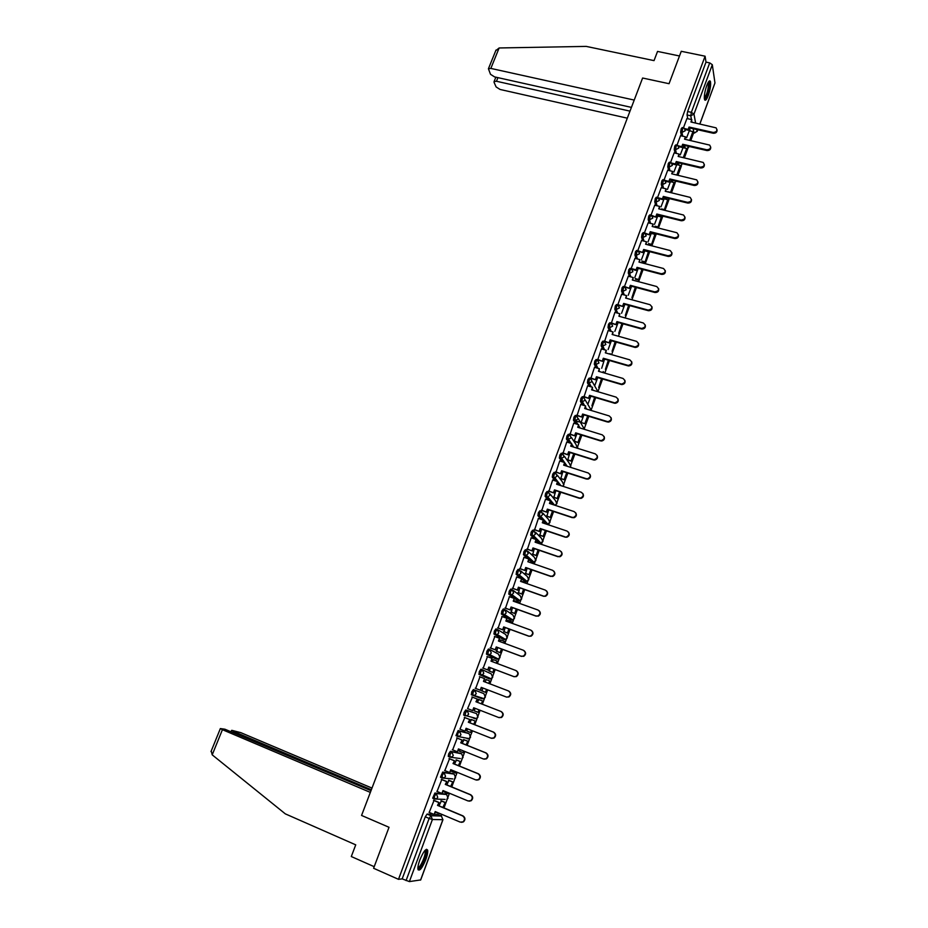 <?xml version="1.0" encoding="UTF-8"?>
<svg xmlns="http://www.w3.org/2000/svg" width="928" height="928" viewBox="0 0 928 928"><rect width="100%" height="100%" fill="white"/><g stroke="black" fill="none" stroke-linecap="round" stroke-linejoin="round"><path stroke-width="1.39" d="M445.336 793.962L434.896 793.034L432.668 798.161L434.142 798.95M452.876 773.558L442.679 772.084L440.475 777.188L441.972 777.966M460.358 753.281L450.428 751.262L448.711 753.791L448.247 756.343L449.744 757.12M467.805 733.12L458.119 730.568L455.961 735.614L457.469 736.391M465.775 710.001L464.104 712.414L463.629 715.024L465.148 715.79L465.473 712.948L467.132 710.535L476.516 713.586L465.775 710.001L467.132 710.535L468.64 714.142L467.271 715.685L465.172 715.801M482.722 698.192L482.003 698.761L472.793 695.304L474.823 695.223L476.238 693.645L474.742 690.072L473.373 689.55L471.737 691.905L471.424 694.782L472.793 695.304L473.094 692.439L474.742 690.072L483.894 693.657L485.367 697.137L483.987 698.668L485.53 695.849M482.293 669.738L480.936 669.216L479.312 671.524L478.999 674.424L480.356 674.934L480.681 672.046L482.293 669.738L483.801 673.276L482.34 674.876L480.356 674.934L489.346 678.913L491.272 678.844L492.71 677.289L491.225 673.844L482.606 669.877M489.764 649.496L488.453 649.008L486.852 651.259L486.527 654.182L487.884 654.692L488.209 651.769L489.81 649.519L491.318 653.034L489.798 654.646L487.884 654.692L496.654 659.182L498.522 659.135L500.006 657.558L498.522 654.136L490.39 649.82M497.211 629.393L495.923 628.917L494.346 631.121L494.009 634.056L495.366 634.555L495.703 631.62L497.28 629.416L498.8 632.896L497.211 634.532L495.366 634.555L503.916 639.554L505.714 639.531L507.256 637.942L505.772 634.543L498.104 629.915M504.623 609.406L503.347 608.942L501.793 611.088L501.445 614.058L502.802 614.545L503.15 611.587L504.704 609.429L506.224 612.886L504.577 614.533L502.802 614.545L511.131 620.055L512.859 620.043L514.472 618.431L512.975 615.067L505.748 610.137M511.978 589.535L510.736 589.083L509.194 591.182L508.846 594.164L510.203 594.651L510.562 591.67L512.094 589.57L513.613 592.992L511.896 594.662L510.203 594.651L518.311 600.66L519.97 600.671L521.64 599.036L520.144 595.695L513.312 590.498M519.297 569.769L518.079 569.34L516.56 571.393L516.2 574.397L517.546 574.873L517.917 571.868L519.425 569.815L520.956 573.202L519.17 574.896L517.546 574.873L525.457 581.369L527.034 581.404L528.774 579.745L527.278 576.439L520.805 570.975M526.582 550.13L525.376 549.712L523.879 551.719L523.508 554.735L524.854 555.211L525.236 552.183L526.721 550.188L528.252 553.54L526.396 555.257L524.854 555.211L532.556 562.194L534.052 562.24L535.862 560.57L534.366 557.287L528.218 551.568M533.809 530.607L532.626 530.201L531.164 532.15L530.677 535.015L532.127 535.653L532.51 532.614L533.983 530.665L535.514 533.994L533.577 535.711L532.127 535.653L535.932 539.446M541.001 511.189L539.841 510.806L538.391 512.697L537.915 515.597L539.354 516.212L539.748 513.149L541.198 511.247L542.729 514.553L540.711 516.293L539.354 516.212L542.729 519.9M548.158 491.886L547.021 491.515L545.583 493.36L545.107 496.283L546.534 496.886L546.94 493.8L548.367 491.956L549.91 495.227L547.798 496.979L546.534 496.886L549.573 500.505M555.269 472.688L554.155 472.329L552.74 474.138L552.253 477.085L553.68 477.676L554.086 474.568L555.501 472.77L557.044 476.006L554.84 477.769L553.68 477.676L556.429 481.238M562.345 453.606L561.243 453.258L559.851 455.022L559.364 458.003L560.779 458.571L561.196 455.439L562.588 453.688L564.131 456.901L560.779 458.571L563.296 462.098M569.374 434.629L568.296 434.304L566.927 436.009L566.428 439.025L567.832 439.57L568.272 436.427L569.641 434.722L571.184 437.9L567.832 439.57L570.152 443.074M576.358 415.767L575.302 415.442L573.956 417.113L573.458 420.164L574.85 420.686L575.302 417.519L576.648 415.86L578.19 419.015L574.85 420.686L576.996 424.177M583.318 397.01L582.274 396.697L580.94 398.321L580.452 401.395L581.833 401.905L582.285 398.715L583.619 397.103L585.174 400.235L581.833 401.905L583.816 405.385M590.231 378.357L589.21 378.056L587.9 379.633L587.401 382.742L588.77 383.229L589.234 380.028L590.544 378.45L592.099 381.559L588.77 383.229L590.626 386.709M597.098 359.809L596.101 359.519L594.802 361.05L594.314 364.194L595.672 364.658L596.147 361.433L597.435 359.913L598.989 362.987L595.672 364.658L597.4 368.138M603.942 341.365L602.956 341.086L601.68 342.571L601.182 345.75L602.539 346.19L603.014 342.954L604.29 341.469L605.845 344.52L602.539 346.19L604.151 349.682M610.74 323.037L609.777 322.758L608.513 324.197L608.014 327.41L609.36 327.828L609.847 324.568L611.111 323.13L612.666 326.157L609.36 327.828L610.868 331.331M617.503 304.79L616.552 304.535L615.31 305.927L614.812 309.198L616.146 309.569L616.644 306.298L617.886 304.906L619.44 307.899L616.146 309.569L617.746 313.142M624.219 286.659L623.291 286.416L622.062 287.761L621.563 291.044L622.897 291.404L623.407 288.121L624.625 286.764L626.191 289.745L622.897 291.404L624.289 294.965M630.924 268.621L629.984 268.378L628.79 269.7L628.279 272.994L629.613 273.354L630.124 270.048L631.4 268.76L632.884 271.684L629.613 273.354L630.854 276.915M637.582 250.676L636.643 250.432L635.471 251.732L634.949 255.049L636.283 255.397L636.805 252.08L638.174 250.862L639.554 253.727L636.283 255.397L637.455 258.982M644.206 232.835L643.266 232.592L642.118 233.868L641.584 237.197L642.918 237.533L643.452 234.204L644.902 233.067L646.19 235.874L642.918 237.533L644.02 241.141M650.795 215.087L649.855 214.844L648.73 216.096L648.196 219.449L649.519 219.774L650.052 216.421L651.595 215.377L652.778 218.115L649.519 219.774L650.563 223.404M657.36 197.432L656.409 197.2L655.296 198.43L654.762 201.794L656.084 202.118L656.63 198.754L658.254 197.78L659.332 200.448L656.084 202.118L657.059 205.772M663.88 179.881L662.928 179.649L661.838 180.856L661.281 184.231L662.615 184.556L663.16 181.169L664.866 180.287L665.852 182.886L662.615 184.556L663.532 188.233M670.364 162.423L669.401 162.191L668.334 163.374L667.777 166.773L669.1 167.086L669.656 163.688L670.724 162.504L671.431 162.887L672.336 165.416L669.1 167.086L669.97 170.787M676.814 145.058L675.851 144.838L674.807 145.998L674.238 149.408L675.561 149.71L676.129 146.299L677.173 145.139L677.962 145.58L678.786 148.051L675.561 149.71L676.373 153.433M683.217 127.786L682.254 127.565L681.233 128.702L680.665 132.136L681.976 132.437L682.556 129.004L683.576 127.867L684.458 128.377L685.2 130.767L681.976 132.437L682.741 136.184M708.273 95.468C710.349 89.216 711.057 84.518 710.396 81.386C709.595 80.017 708.366 81.432 706.718 85.608C704.63 91.907 703.911 96.605 704.572 99.714C705.384 101.082 706.614 99.679 708.273 95.468M425.836 859.525C427.379 855.222 427.982 852.09 427.657 850.141C426.103 848.018 423.493 851.301 419.816 860.024C418.261 864.339 417.658 867.471 417.983 869.408C419.572 871.52 422.182 868.225 425.836 859.525M441.067 815.874L441.658 814.285M444.013 807.905L447.168 799.368M448.201 796.584L449.442 793.231M451.774 786.921L454.732 778.94M455.752 776.179L457.179 772.305M459.488 766.064L462.237 758.628M463.246 755.891L464.87 751.506M467.155 745.335L469.707 738.433M467.828 738.305L467.19 738.792L469.29 738.665L472.514 730.823M474.776 724.722L477.131 718.365M478.129 715.639L480.112 710.28M482.351 704.224L484.509 698.401M485.506 695.687L487.664 689.852M489.891 683.843L491.84 678.554M492.849 675.851L495.169 669.564M497.385 663.566L499.136 658.822M500.134 656.131L502.628 649.403M504.844 643.406L506.398 639.206M507.384 636.527L510.04 629.346M512.256 623.361L513.602 619.707M514.599 617.027L517.406 609.418M519.622 603.444L520.782 600.312M521.768 597.632L524.738 589.605M526.942 583.631L527.904 581.032M528.89 578.364L532.022 569.896M534.226 563.946L535.004 561.858M535.978 559.19L539.261 550.316M541.465 544.365L542.045 542.787M543.031 540.131L546.464 530.839M548.668 524.9L549.063 523.833M550.037 521.176L553.622 511.479M557.009 502.326L560.744 492.234M563.934 483.592L567.82 473.094M570.836 464.951L574.861 454.059M577.68 446.414L581.856 435.139M584.501 427.994L588.816 416.324M591.275 409.666L595.73 397.613M598.015 391.43L602.608 379.007M604.789 373.126L609.452 360.505M611.622 354.635L616.262 342.107M618.419 336.249L623.024 323.814M625.182 317.956L629.752 305.625M631.91 299.779L636.434 287.541M638.592 281.694L643.092 269.549M645.25 263.714L649.658 251.778M651.862 245.839L656.073 234.424M658.428 228.056L662.464 217.164M664.97 210.366L668.81 199.996M671.478 192.78L675.12 182.92M677.939 175.288L681.407 165.926M684.377 157.888L687.648 149.037M688.622 146.404L688.553 147.598L686.79 149.164M690.78 140.592L693.587 132.982M420.628 879.93L409.387 881.6L402.184 878.874L425.279 816.791L427.054 814.1L433.747 814.308M434.675 814.343L437.645 814.436L441.542 816.083M373.601 868.272L398.495 879.326L705.094 56.202L681.256 51.295L669.053 83.706L642.617 78.022L361.56 815.445L389.029 827.289L373.601 868.272M402.184 878.874L398.495 879.326M690.119 130.964L689.539 127.913M687.776 118.738L687.045 114.956L690.768 115.78L691.348 112.334L709.711 62.884L712.31 64.705L714.966 82.952L699.886 123.992M709.711 62.884L705.999 62.118L705.094 56.202M683.043 147.656L680.247 154.906M680.56 135.685L677.069 145M676.756 164.627L673.867 172.121M671.721 163.084L675.375 163.943L675.538 164.697L676.257 161.553L700.42 167.202C704.132 166.773 705.06 165.184 703.192 162.423L678.159 156.438L679.041 154.06L674.146 152.865L670.619 162.354M670.434 181.691L667.452 189.428M665.109 180.438L668.914 181.354L669.1 182.085L669.807 178.942L694.005 184.718C697.786 184.243 698.68 182.619 696.684 179.858L671.721 173.803L672.603 171.413L667.708 170.195L664.135 179.812M664.077 198.836L661.003 206.84M661.246 187.676L657.604 197.362M657.697 216.073L654.518 224.332M654.739 205.192L651.05 215.006M651.27 233.415L647.999 241.93M648.196 222.813L644.45 232.754M644.809 250.838L641.445 259.62M637.942 250.699L642.953 252.602L643.649 249.481L667.951 255.745C672.058 255.072 672.8 253.344 670.19 250.548L645.598 244.226L646.514 241.779L641.584 240.456L637.826 250.595M634.996 258.332L631.156 268.54L636.109 269.828L637.026 267.357L661.351 273.76C665.538 273.018 666.234 271.254 663.462 268.482L638.986 262.079L639.891 259.608L639.392 262.183M624.474 286.497L629.66 288.446L630.356 285.337L654.727 291.868C658.973 291.056 659.634 289.269 656.699 286.52L632.328 280.024L633.244 277.553L628.314 276.173L624.463 286.578M621.644 294.257L617.804 304.767M614.916 312.365L611.32 323.327M608.153 330.577L604.546 341.574M601.356 348.882L597.725 359.925M604.58 359.101L601.704 368.265M594.512 367.302L590.869 378.38M587.633 385.828L583.967 396.94M580.708 404.446L577.03 415.605M573.759 423.18L570.059 434.374M566.764 442.018L563.041 453.247M569.954 452.516L567.716 460.01M559.723 460.961L555.988 472.236M562.913 471.517L560.802 478.662M552.659 480.02L548.9 491.33M555.837 490.634L553.842 497.42M545.548 499.183L541.766 510.528M548.715 509.855L546.859 516.293M538.391 518.45L534.586 529.842M541.546 529.18L539.829 535.259M531.199 537.846L527.371 549.26M534.342 548.622L532.753 554.341M523.984 557.345L520.109 568.794M527.092 568.18L525.642 573.539M516.722 576.961L512.813 588.445M519.808 587.853L518.497 592.83M515.26 600.961L514.68 601.669M509.426 596.692L505.458 608.211M512.465 607.643L511.305 612.236M508.092 620.461L507.314 621.563M502.106 616.552L498.081 628.094M505.099 627.537L504.078 631.759M500.934 640.088L499.89 641.573M494.798 636.55L490.645 648.08M497.675 647.558L496.793 651.398M492.432 661.699L493.209 659.622M487.467 656.653L483.175 668.195M490.216 667.696L489.485 671.141M486.33 679.632L484.938 681.941M479.973 676.814L475.658 688.425M482.711 687.95L482.119 691M478.952 699.561L477.386 702.299M472.41 697.16L467.573 708.644M474.208 710.871L475.148 708.342M471.528 719.583L469.812 722.761M464.835 717.553L459.94 729.176L465.044 731.125L466.088 728.283L491.04 738.166L493.603 737.98C495.865 735.834 495.749 733.862 493.278 732.064L468.338 722.228L469.835 719.525L464.336 717.367M467.55 728.863L466.749 730.997L470.612 732.447L471.378 730.382M464.07 739.732L462.179 743.34M457.202 738.085L452.667 749.87M459.894 749.499L459.708 751.32M456.564 759.986L454.511 764.034M449.535 758.721L444.86 770.576M452.203 770.275L452.075 771.632M449.013 780.367L446.786 784.868M441.809 779.497L437.053 791.422M444.454 791.166L444.431 792.083M441.415 800.864L439.025 805.817M434.049 800.388L429.212 812.394M490.088 678.322L489.346 678.913L478.999 674.424M495.366 658.694L486.527 654.182M502.651 639.09L494.009 634.056M509.89 619.602L501.445 614.058M517.082 600.219L508.846 594.164M524.25 580.94L521.907 579.072M521.281 578.562L516.2 574.397M531.361 561.776L529.064 559.77M527.87 558.691L523.508 554.735M538.437 542.729L536.175 540.572M534.586 538.994L530.77 535.201M545.478 523.775L543.251 521.49M541.395 519.46L537.996 515.771M551.708 504.182L550.292 502.512M548.239 500.064L545.188 496.445M558.157 484.752L557.287 483.627M555.095 480.808L552.322 477.236M564.688 465.473L564.247 464.87M561.962 461.668L559.433 458.142M568.818 442.656L566.486 439.153M575.662 423.76L573.516 420.268M582.482 404.979L580.499 401.499M589.292 386.315L587.436 382.823M596.066 367.755L594.338 364.263M602.817 349.311L601.205 345.808M609.545 330.96L608.026 327.456M616.238 312.724L614.812 309.198L616.146 309.546L617.561 313.096M622.897 294.594L621.563 291.044L622.897 291.404L624.231 294.953M629.532 276.567L628.279 272.994M636.132 258.634L634.949 255.049M642.698 240.804L641.584 237.197M652.303 233.67L652.048 232.789M649.24 223.08L648.196 219.449M658.683 216.328L658.346 215.064M655.748 205.448L654.762 201.794M665.028 199.068L664.622 197.432M662.209 187.908L661.281 184.231M671.35 181.9L670.874 179.904M668.647 170.474L667.777 166.773M677.637 164.836L677.115 162.47M675.062 153.132L674.238 149.408M683.89 147.854L683.333 145.139M681.43 135.882L680.665 132.136M689.295 130.778L686.592 137.785M686.94 118.552L683.484 127.728M473.292 718.191L473.906 717.75M480.681 698.239L481.388 697.694M488.198 678.403L488.812 677.742M495.587 658.636L496.178 657.929M502.93 638.986L503.498 638.232M510.203 619.44L510.771 618.651M517.441 600.01L517.986 599.198M524.633 580.696L525.167 579.861M531.767 561.486L532.301 560.64M538.866 542.393L539.377 541.534M545.931 523.392L546.418 522.545M552.937 504.519L553.413 503.684M705.999 62.118L687.625 111.511L687.045 114.956M638.244 268.273L634.856 277.402M631.585 286.23L628.221 295.29M624.892 304.303L621.563 313.281M618.152 322.468L614.858 331.366M611.39 340.727L608.118 349.543M597.736 377.568L594.651 385.886M590.846 396.152L587.888 404.156M583.921 414.828L581.079 422.518L584.849 423.667L587.702 415.976M576.961 433.62L574.223 440.997M717.042 129.758C717.228 132.147 715.975 133.307 713.296 133.249L713.168 132.46C716.729 132.101 717.704 130.57 716.103 127.855L690.931 121.997L691.812 119.631L691.348 122.09M684.771 128.644L688.182 129.41L688.332 130.21L689.052 127.043L713.168 132.46M688.182 129.41L689.052 127.043M686.906 118.54L691.812 119.631M690.072 140.43L692.903 131.602L689.678 140.337M689.202 130.767L692.903 131.602M689.214 127.844L713.296 133.249M688.332 130.21L684.655 129.375M634.218 100.073L490.842 68.417L488.418 68.765L490.518 74.321L494.566 76.896L631.423 107.393M495.749 50.715L499.136 47.966L586.229 46.4L654.031 60.622L657.534 51.423L679.493 55.982M497.93 77.65L496.468 81.258L494.079 81.583L494.079 82.36L496.109 86.942L500.076 89.459L627.316 118.181M496.468 81.258L629.996 111.14M371.014 790.656L224.901 729.211L220.354 728.573L222.418 729.686L212.21 754.847L211.248 750.972M212.21 754.847L285.325 813.868L355.737 844.851L351.294 856.532L374.193 866.682M371.989 788.081L240.804 732.644L231.954 730.359L233.647 731.484L233.311 732.343M371.351 789.763L233.647 731.484M370.353 792.396L222.418 729.686M708.447 81.966L709.236 83.114C710.059 87.255 706.011 100.178 704.352 98.716M704.294 97.997C706.892 94.737 708.284 89.912 708.447 83.532L708.076 82.569M704.665 99.899C707.832 95.503 709.491 89.552 709.63 82.047L709.305 81.003M425.186 850.21L425.523 850.245C428.318 850.918 421.486 868.596 418.47 868.492L417.878 868.225M417.913 867.541L418.099 867.541C420.454 867.68 426.126 854.537 425.105 851.359L424.734 850.709M418.122 869.826C421.161 869.455 427.878 853.609 426.636 849.781L426.451 849.271M710.697 147.03C710.906 149.443 709.653 150.614 706.95 150.556L706.811 149.791C710.442 149.396 711.405 147.83 709.676 145.093L684.562 139.177L685.444 136.799L684.968 139.27M678.275 145.824L681.79 146.636L681.952 147.401L682.672 144.258L706.811 149.791M681.79 146.636L682.672 144.258M680.526 135.685L685.444 136.799M683.669 157.725L686.662 148.492L683.275 157.632M682.95 147.633L686.662 148.492M682.834 145.035L706.95 150.556M681.952 147.401L678.171 146.531M704.317 164.395C704.549 166.831 703.296 168.026 700.57 167.956L700.42 167.202M675.375 163.943L676.257 161.553M677.243 175.114L680.375 165.474L676.837 175.021M676.663 164.604L680.375 165.474M676.431 162.307L700.57 167.956M675.538 164.697L671.64 163.78M678.565 156.542L679.041 154.06M697.902 181.853C698.158 184.324 696.905 185.519 694.156 185.461L694.005 184.718M668.914 181.354L669.807 178.942M670.77 192.606L674.053 182.549L670.492 192.537M668.021 191.748L670.434 192.34M670.341 181.656L674.053 182.549M669.981 179.684L694.156 185.461M669.1 182.085L665.063 181.122M672.127 173.907L672.603 171.413M691.453 199.404C691.72 201.91 690.478 203.116 687.694 203.046L687.544 202.327C691.406 201.805 692.265 200.158 690.119 197.374L665.237 191.272L666.13 188.86L665.654 191.365M658.428 197.884L662.43 198.859L662.615 199.578L663.323 196.434L687.544 202.327M662.43 198.859L663.323 196.434M661.212 187.665L666.13 188.86M664.262 210.192L667.708 199.717L664.228 210.18M661.56 208.939L664.065 209.554M663.984 198.812L667.708 199.717M663.508 197.154L687.694 203.046M662.615 199.578L658.451 198.557M684.968 217.059C685.258 219.588 684.017 220.806 681.21 220.736L681.048 220.04C684.992 219.472 685.815 217.79 683.518 215.006L658.729 208.823L659.634 206.399L659.147 208.928M651.63 215.389L656.096 217.152L656.804 214.02L681.048 220.04M655.899 216.456L656.804 214.02M654.692 205.192L659.634 206.399M657.848 227.546L661.316 216.978L657.848 227.546L655.238 226.884M655.052 226.212L657.662 226.873M657.592 216.05L661.316 216.978M657.001 214.728L681.21 220.736M656.096 217.152L651.792 216.085M678.449 234.796C678.762 237.359 677.521 238.6 674.691 238.531L674.517 237.846C678.542 237.22 679.331 235.515 676.872 232.731L652.187 226.478L653.092 224.042L652.593 226.583M644.705 232.974L649.542 234.83L650.25 231.698L674.517 237.846M649.345 234.146L650.25 231.698M648.15 222.801L653.092 224.042M651.421 244.934L654.901 234.332L651.421 244.934L648.695 244.238M648.498 243.577L651.224 244.273M651.166 233.392L654.901 234.332M650.447 232.383L674.691 238.531M649.542 234.83L645.099 233.705M671.884 252.636C672.232 255.235 670.99 256.488 668.137 256.418L667.951 255.745M642.744 251.94L643.649 249.481M644.948 262.415L648.44 251.778L644.948 262.415L642.106 261.673M641.898 261.035L644.751 261.777M644.705 250.815L648.44 251.778M643.858 250.154L668.137 256.418M642.953 252.602L638.348 251.418M646.016 244.331L646.514 241.779M665.283 270.57C665.666 273.203 664.425 274.479 661.536 274.398L661.351 273.76M636.109 269.828L637.026 267.357M634.949 258.32L639.891 259.608M638.452 280.001L641.956 269.317L638.452 280.001L635.471 279.2M635.262 278.586L638.232 279.374M638.22 268.343L641.956 269.317M637.234 268.006L661.536 274.398M636.318 270.477L631.562 269.224M658.636 288.596C659.077 291.264 657.836 292.564 654.924 292.494L630.576 285.963M629.439 287.819L630.356 285.337M635.32 287.239L631.91 297.668L635.552 287.297M629.66 288.446L624.66 287.112M632.745 280.14L633.244 277.553M651.966 306.727C652.454 309.349 651.27 310.671 648.394 310.718L648.185 310.103C652.361 309.175 652.964 307.365 650.006 304.686L625.634 298.074L626.562 295.58L626.052 298.19M617.758 304.558L622.955 306.518L623.651 303.421L648.034 310.068M622.723 305.915L623.651 303.421M621.598 294.234L626.562 295.58M628.639 305.324L625.333 315.439L629.033 305.428M623.883 304.024L648.243 310.671M622.955 306.518L617.955 305.15M645.238 324.951C645.807 327.538 644.658 328.895 641.828 329.034L641.619 328.442C645.691 327.398 646.248 325.577 643.301 322.967L618.906 316.228L619.834 313.722L619.324 316.344M611.007 322.724L616.227 324.696L616.911 321.598L641.318 328.384M615.983 324.104L616.911 321.598M614.87 312.353L619.834 313.722M621.911 323.512L618.721 333.303L622.305 323.617M617.155 322.19L641.538 328.964M616.227 324.696L611.204 323.304M638.487 343.279C639.102 345.819 638.023 347.211 635.228 347.455L635.007 346.886C638.974 345.738 639.496 343.894 636.562 341.353L612.132 334.474L613.072 331.957L612.55 334.59M604.221 340.994L609.441 342.966L610.137 339.88L634.566 346.794M609.197 342.409L610.137 339.88M608.095 330.554L613.072 331.957M615.136 341.794L612.086 351.271L615.542 341.91M610.38 340.448L634.787 347.362M609.441 342.966L604.418 341.55M631.678 361.7C632.374 364.205 631.342 365.62 628.592 365.968L628.36 365.423C632.223 364.182 632.699 362.326 629.776 359.844L605.323 352.826L606.274 350.297L605.74 352.953M597.388 359.368L602.632 361.352L603.316 358.254L627.78 365.307M602.376 360.806L603.316 358.254M601.298 348.87L606.274 350.297M608.339 360.18L605.404 369.344L608.745 360.296M603.571 358.811L628.001 365.852M602.632 361.352L597.597 359.89M624.834 380.225C625.6 382.684 624.625 384.146 621.911 384.575L621.18 384.459L621.667 384.053C625.426 382.73 625.855 380.851 622.966 378.427L598.479 371.281L599.43 368.729L598.896 371.409M590.533 377.835L595.776 379.83L596.46 376.745L620.948 383.937M595.509 379.308L596.46 376.745M594.454 367.279L599.43 368.729M601.495 378.682L598.676 387.51L601.901 378.798M596.727 377.278L621.18 384.459M595.776 379.83L590.742 378.346M617.944 398.843C618.779 401.279 617.862 402.764 615.194 403.297L614.324 403.17L614.939 402.787C618.593 401.372 618.976 399.492 616.111 397.126L591.6 389.841L592.551 387.278L592.018 389.969M583.619 396.418L588.886 398.414L589.558 395.34L614.081 402.659M588.607 397.915L589.558 395.34M587.563 385.804L592.551 387.278M594.616 397.277L591.925 405.768L595.022 397.393M589.837 395.85L614.324 403.17M588.886 398.414L583.84 396.906M611.018 417.565C611.923 419.966 611.065 421.474 608.432 422.112L607.167 421.498L608.176 421.625C611.714 420.14 612.062 418.238 609.209 415.93L584.675 408.506L585.638 405.93L585.092 408.633M576.682 415.094L581.96 417.101L582.633 414.039L607.167 421.498M581.67 416.626L582.633 414.039M580.65 404.422L585.638 405.93M584.849 423.667L588.097 416.104M575.441 420.79L579.234 421.95M582.912 414.526L607.434 421.985M581.96 417.101L576.903 415.558M604.035 436.392C605.021 438.758 604.221 440.301 601.622 441.032L600.219 440.44L601.356 440.568C604.801 439.002 605.102 437.1 602.272 434.849L577.715 427.286L578.678 424.688L578.132 427.414M569.699 433.886L574.989 435.905L575.662 432.842L600.219 440.44M574.687 435.441L575.662 432.842M573.678 423.156L578.678 424.688M574.235 440.986L578.295 442.61L581.148 434.919M578.295 442.61L574.513 441.426M578.005 442.157L580.742 434.791M575.952 433.306L600.486 440.904M574.989 435.905L569.92 434.327M597.017 455.323C598.084 457.655 597.342 459.232 594.778 460.056L593.514 459.928L594.5 459.615C597.841 457.98 598.108 456.066 595.3 453.862L570.72 446.159L571.683 443.549L571.138 446.298M562.67 452.783L567.982 454.813L568.644 451.75L593.236 459.488M567.669 454.36L568.644 451.75M566.683 441.995L571.683 443.549M567.344 459.557L571.428 461.181L574.142 453.827M571.428 461.181L567.634 459.975M571.126 460.752L573.736 453.699M568.945 452.191L593.514 459.928M567.982 454.813L562.902 453.2M589.941 474.359C591.101 476.667 590.417 478.268 587.876 479.184L586.206 478.651L587.598 478.767C590.834 477.073 591.066 475.148 588.282 472.99L563.679 465.148L564.653 462.527L564.096 465.288M555.605 471.784L560.93 473.814L561.591 470.763L586.206 478.651M560.616 473.396L561.591 470.763M559.642 460.938L564.653 462.527M560.431 478.233L564.514 479.857L567.112 472.862M564.514 479.857L560.709 478.639M564.212 479.451L566.706 472.735M561.904 471.192L586.496 479.068M560.93 473.814L555.837 472.178M582.819 493.487C584.072 495.772 583.445 497.408 580.94 498.417L579.142 497.93L580.65 498.023C583.793 496.271 583.979 494.346 581.23 492.234L556.591 484.242L557.577 481.609L557.02 484.381M548.506 490.9L553.842 492.942L554.503 489.891L579.142 497.93M553.517 492.536L554.503 489.891M552.566 479.985L557.577 481.609M553.471 497.014L557.566 498.649L560.025 491.991M557.566 498.649L553.749 497.396M557.252 498.255L559.619 491.863M554.816 490.297L579.443 498.324M553.842 492.942L548.726 491.272M575.65 512.732C577.007 514.982 576.439 516.664 573.956 517.766L572.031 517.314L573.655 517.383C576.706 515.585 576.868 513.648 574.13 511.583L549.469 503.452L550.455 500.795L549.898 503.591M541.36 510.122L546.708 512.175L547.369 509.136L572.031 517.314M546.383 511.792L547.369 509.136M545.444 499.148L550.455 500.795M546.464 515.898L550.582 517.534L552.914 511.247M550.582 517.534L546.743 516.258M550.258 517.163L552.496 511.108M547.694 509.518L572.344 517.685M546.708 512.175L541.581 510.47M568.423 532.08C569.885 534.308 569.386 536.013 566.927 537.219L565.198 537.161L566.614 536.86C569.572 535.015 569.699 533.078 566.996 531.048L542.312 522.766L543.298 520.098L542.729 522.905M534.168 529.459L539.539 531.512L540.189 528.484L564.885 536.802M539.191 531.152L540.189 528.484M538.275 518.416L543.298 520.098M539.423 534.899L543.553 536.523L545.745 530.596M543.553 536.523L539.702 535.224M543.228 536.187L545.339 530.456M540.525 528.844L565.198 537.161M539.539 531.512L534.4 529.772M561.15 551.545C562.728 553.738 562.298 555.478 559.851 556.777L557.693 556.417L559.526 556.452C562.403 554.561 562.496 552.612 559.816 550.617L535.108 542.196L536.106 539.504L535.526 542.335M526.942 548.9L532.324 550.965L532.974 547.938L557.693 556.417M531.976 550.629L532.974 547.938M531.071 537.799L536.106 539.504M532.347 554.004L536.488 555.628L538.542 550.072M536.488 555.628L532.614 554.294M536.152 555.304L538.136 549.933M533.322 548.274L558.018 556.742M532.324 550.965L527.162 549.19M553.819 571.114C555.524 573.272 555.164 575.047 552.728 576.462L550.466 576.137L552.392 576.149C555.188 574.223 555.246 572.274 552.601 570.314L527.858 561.73L528.856 559.027L528.276 561.881M519.68 568.458L525.074 570.534L525.712 567.518L550.466 576.137M524.714 570.221L525.712 567.518M523.833 557.287L528.856 559.027M525.225 573.214L529.389 574.838L531.303 569.653M529.389 574.838L525.48 573.481M529.03 574.548L530.897 569.514M526.072 567.832L550.791 576.439M525.074 570.534L519.877 568.713M546.43 590.8C548.274 592.911 547.972 594.732 545.56 596.252L543.53 596.263L545.212 595.973C547.926 594.001 547.961 592.052 545.339 590.115L520.573 581.38L521.582 578.666L520.991 581.531M512.36 588.132L517.778 590.208L518.416 587.204L543.182 595.973M517.406 589.93L518.416 587.204M516.536 576.903L521.582 578.666M518.068 592.528L522.232 594.164L524.018 589.35M522.232 594.164L518.3 592.76M521.872 593.885L523.612 589.199M522.162 581.496L525.967 582.842M518.787 587.494L543.53 596.263M517.778 590.208L512.546 588.352M538.994 610.601C540.966 612.666 540.746 614.522 538.333 616.157L535.862 615.937L537.985 615.902C540.618 613.895 540.63 611.946 538.031 610.032L513.242 601.147L514.251 598.421L513.66 601.309M505.006 607.921L510.435 610.009L511.073 607.005L535.862 615.937M510.052 609.742L511.073 607.005M509.205 596.623L514.251 598.421M510.864 611.958L515.052 613.594L516.687 609.162M518.903 603.177L518.787 602.226L518.497 603.038M515.052 613.594L511.061 612.155M514.68 613.338L516.281 609.012M514.982 600.868L518.787 602.226M511.456 607.272L536.222 616.192M510.435 610.009L505.157 608.095M531.489 630.53C533.623 632.536 533.472 634.427 531.071 636.179L528.867 636.237L530.712 635.947C533.275 633.917 533.264 631.956 530.677 630.077L505.864 621.041L506.885 618.292L506.294 621.192M497.617 627.827L503.057 629.915L503.684 626.922L528.508 636.005M502.663 629.671L503.684 626.922M501.839 616.459L506.885 618.292M503.626 631.504L507.825 633.14L509.321 629.08M511.537 623.106L511.572 621.725L511.119 622.955M507.825 633.14L503.753 631.643M507.442 632.908L508.915 628.94M507.767 620.345L511.572 621.725M504.078 627.166L528.867 636.237M503.057 629.915L497.686 627.943M523.949 650.574C526.222 652.523 526.153 654.437 523.752 656.328L521.107 656.2L523.38 656.108C525.874 654.054 525.851 652.094 523.288 650.226L498.452 641.039L499.473 638.267L498.87 641.19M490.17 647.837L495.633 649.948L496.248 646.955L521.107 656.2M495.227 649.728L496.248 646.955M494.427 636.411L499.473 638.267M496.341 651.154L500.552 652.79L501.909 649.124M504.124 643.139L504.322 641.341L503.707 642.988M500.552 652.79L496.329 651.224M500.157 652.581L501.491 648.974M500.505 639.937L504.322 641.341M496.654 647.176L521.478 656.409M495.633 649.948L490.146 647.895M516.339 670.747C518.775 672.614 518.787 674.563 516.397 676.582L514.031 676.698L516.014 676.396C518.439 674.32 518.392 672.348 515.852 670.503L490.993 661.154L492.014 658.37L491.411 661.316M488.163 670.086L482.676 668.009L488.163 670.086L488.778 667.104L513.648 676.512M487.745 669.9L488.778 667.104M486.956 656.479L492.014 658.37M493.232 672.556L489.01 670.956L493.232 672.556L494.45 669.285M496.666 663.288L497.025 661.072L496.26 663.137M492.838 672.371L494.032 669.134M493.197 659.634L497.025 661.072M489.195 667.302L514.031 676.698M508.764 691.07C511.282 692.891 511.351 694.863 508.985 696.963L506.549 697.102L508.59 696.8C510.957 694.701 510.887 692.729 508.37 690.908L483.488 681.384L484.52 678.588L483.906 681.558M480.646 690.351L475.159 688.24L480.646 690.351L481.261 687.381L506.154 696.94M480.228 690.188L481.261 687.381M479.463 676.663L484.52 678.588M485.878 692.45L481.644 690.815L485.878 692.45L486.945 689.574M489.172 683.565L489.682 680.908L488.754 683.402M485.472 692.288L486.539 689.411M485.854 679.447L489.682 680.908M481.69 687.555L506.549 697.102M467.584 708.609L472.654 710.593L473.698 707.774L498.626 717.495L501.12 717.332C503.428 715.198 503.347 713.238 500.853 711.416L501.248 711.567C503.742 713.377 503.834 715.337 501.526 717.472L499.032 717.634M472.654 710.593L474.127 707.936M500.853 711.416L475.936 701.742L477.41 699.086L471.911 696.963L476.98 698.935M481.632 703.946L482.711 701.023L478.477 699.376M474.231 710.813L478.488 712.449L479.393 709.99M481.214 703.784L482.711 701.023M478.071 712.31L478.976 709.827M478.465 699.387L482.293 700.872M501.248 711.567L476.366 701.904L477.41 699.086M493.278 732.064L493.696 732.18C496.167 733.978 496.271 735.95 494.021 738.096L491.585 738.328M465.044 731.125L466.517 728.457M464.325 717.402L469.394 719.397M474.046 724.432L475.298 721.068L471.053 719.397M470.612 732.447L471.795 730.545M473.64 724.269L475.298 721.068M471.041 719.432L474.869 720.94M493.696 732.18L468.779 722.355L469.835 719.525M452.307 749.72L457.388 751.773L458.444 748.919L483.407 758.976L486.04 758.756C488.244 756.587 488.116 754.615 485.669 752.828L486.086 752.921C488.546 754.696 488.662 756.68 486.458 758.849L484.149 759.162M457.388 751.773L458.873 749.093M485.669 752.828L460.706 742.818L462.202 740.08L456.704 737.876M456.68 737.946L461.761 739.976M466.424 745.033L467.84 741.228L463.617 739.546M459.279 751.158L463.559 752.794L464.139 751.216M466.018 744.871L467.84 741.228M463.118 752.701L463.733 751.054M463.571 739.593L467.399 741.124M486.086 752.921L461.158 742.922L462.202 740.08M444.593 770.46L449.674 772.548L450.741 769.672L475.739 779.891L478.419 779.659C480.576 777.467 480.437 775.495 478.001 773.708L478.442 773.778C480.878 775.553 481.017 777.536 478.86 779.717L476.679 780.112M449.674 772.548L451.17 769.846M478.001 773.708L453.015 763.547L454.546 760.763L449.152 758.57M449.001 758.617L454.082 760.682M458.757 765.774L460.334 761.517L456.251 759.858M451.739 771.504L456.031 773.14L456.448 772.015M458.351 765.6L460.334 761.517M455.578 773.07L456.042 771.841M456.054 759.881L459.894 761.436M478.442 773.778L453.479 763.616L454.546 760.763M436.844 791.329L441.925 793.452L443.004 790.563L468.014 800.945L470.763 800.69C472.874 798.486 472.723 796.491 470.299 794.728L470.74 794.762C473.164 796.537 473.315 798.521 471.204 800.725L469.162 801.177M441.925 793.452L443.422 790.737M470.299 794.728L445.289 784.392L446.832 781.562L441.508 779.369M441.276 779.404L446.356 781.504M451.043 786.619L452.783 781.921L448.769 780.262M444.152 791.978L448.004 793.568L448.711 792.93M450.637 786.457L452.783 781.921M448.004 793.568L448.305 792.756M448.491 780.286L452.33 781.863M470.74 794.762L445.765 784.438L446.832 781.562M429.038 812.313L434.13 814.471L435.209 811.571L460.253 822.127L463.049 821.848C465.114 819.621 464.951 817.626 462.55 815.874L463.002 815.886C465.404 817.638 465.566 819.633 463.501 821.848L461.576 822.347M434.13 814.471L435.638 811.745M462.55 815.874L437.506 805.353L439.072 802.488L433.782 800.284M433.492 800.33L438.584 802.465M443.282 807.604L445.196 802.442L441.229 800.783M436.52 812.568L440.928 813.972M442.876 807.43L445.196 802.442M440.881 800.806L444.732 802.407M463.002 815.886L437.993 805.388L439.072 802.488M445.104 799.414L434.258 798.996L434.513 796.236L436.264 793.602L446.681 794.519M434.896 793.034L436.264 793.602L437.749 797.338L436.566 798.799L432.668 798.161M452.736 778.917L442.053 778.012L442.32 775.228L444.048 772.653L454.21 774.114M442.679 772.084L444.048 772.653L445.544 776.353L444.315 777.838L440.475 777.188M460.311 758.547L449.813 757.144L450.08 754.348L451.785 751.819L461.692 753.826M450.428 751.262L451.785 751.819L453.282 755.485L452.017 756.993L448.247 756.343M467.77 733.108L469.092 733.63L470.566 737.18L469.29 738.665L457.516 736.414L457.794 733.584L459.488 731.113L469.139 733.654M458.119 730.568L459.488 731.113L460.984 734.756L459.662 736.287L455.961 735.614M427.054 814.1L430.917 815.735L441.415 816.025L442.876 819.691L432.413 819.505L409.387 881.6M420.558 880.104L442.911 819.575M692.938 132.692L693.97 132.924L693.181 128.737M691.975 122.229L691.743 121.011M691.476 119.561L690.768 115.78L693.982 114.109L695.606 123.041M696.789 129.549L697.114 131.312L697.682 129.746M699.816 123.981L714.966 82.952M712.31 64.705L693.982 114.109L691.348 112.334L687.625 111.511M445.243 793.916L446.577 794.472L448.038 798.115L446.878 799.542L448.131 796.352M452.794 773.534L454.128 774.08L455.59 777.687L454.395 779.137L455.706 776.028M460.3 753.258L461.634 753.791L463.095 757.376L461.866 758.837L463.234 755.821M495.332 658.683L497.42 658.567M502.593 639.067L503.974 639.578M509.808 619.568L511.212 620.078M516.989 600.184L518.416 600.694M524.134 580.905L525.573 581.415M531.234 561.73L532.695 562.24M538.286 542.671L539.609 543.124L536.419 539.934M535.56 532.278L541.407 538.252L542.915 541.5L541.024 543.182L543.077 540.664M545.304 523.717L546.627 524.158L543.518 520.77M542.845 513.091L548.425 519.32L549.921 522.545L547.949 524.239L550.084 521.733M553.03 504.623L550.582 501.712M550.049 493.998L555.385 500.494L556.893 503.684L555.153 505.319M559.48 485.182L557.612 482.769M557.194 475.008L562.322 481.76L563.83 484.938L562.774 486.249M565.999 465.891L564.595 463.919M564.294 456.124L569.212 463.142L570.72 466.285L570.14 467.213M572.576 446.739L571.544 445.185M571.323 437.32L576.068 444.628L577.332 448.236M579.176 427.727L578.457 426.555M578.306 418.621L584.396 429.304M585.788 408.842L585.324 408.03M585.243 400.003L591.31 410.35M592.122 381.489L598.061 391.767M653.602 234.007L653.347 233.125M659.982 216.642L659.634 215.377M666.327 199.381L665.921 197.745M672.649 182.213L672.174 180.206M678.936 165.138L678.414 162.771M685.189 148.155L684.632 145.441M546.812 524.216L547.949 524.239L540.711 516.293L537.915 515.597M539.771 543.17L541.024 543.182L533.577 535.711L530.677 535.015M475.298 718.191L474.614 718.713L476.656 718.608L477.99 717.1L476.516 713.586M680.502 166.089L682.428 163.711M674.18 183.094L676.106 181.146L674.215 183.303M667.824 200.193L669.668 198.662M661.432 217.384L663.102 216.236M654.994 234.668L656.398 233.891M648.521 252.045L649.554 251.616M611.03 354.461L609.974 353.649M604.662 373.091L603.177 371.606M482.003 698.761L483.987 698.668L471.262 694.538M694.48 132.994L697.114 131.312L694.016 133.087L692.88 132.832M425.279 816.791L429.142 818.438L430.917 815.735L432.413 819.505L429.142 818.438L406.07 880.591M499.136 47.966L490.842 68.417M426.613 849.7L427.657 850.141M686.743 149.431L688.53 146.334M608.014 327.41L609.661 327.886L611.169 331.424M601.182 345.75L602.945 346.272L604.569 349.81M594.314 364.194L596.205 364.75L597.945 368.3M587.401 382.742L589.408 383.334L591.31 386.906M580.452 401.395L582.587 402.01L584.64 405.629M573.458 420.164L575.708 420.79L577.958 424.467M566.428 439.025L568.806 439.686L571.265 443.422M559.364 458.003L561.846 458.676L564.572 462.504M552.253 477.085L554.84 477.769L560.906 485.646M545.107 496.283L547.798 496.979L554.642 505.157M523.404 554.55L526.396 555.257L534.052 562.24L536.024 559.688M516.084 574.2L519.17 574.896L527.034 581.404L528.937 578.817M508.718 593.955L511.896 594.662L519.97 600.671L521.803 598.061M501.317 613.837L504.577 614.533L512.859 620.043L514.634 617.398M493.87 633.836L497.211 634.532L505.714 639.531L507.419 636.852M486.376 653.95L489.798 654.646L498.522 659.135L500.169 656.409M478.836 674.192L482.34 674.876L491.272 678.844L492.872 676.071M463.629 715.024L476.656 718.608L478.14 715.732M680.491 166.321L682.382 163.699M667.87 200.39L669.726 198.673M661.478 217.558L663.218 216.27M655.04 234.83L656.583 233.937M648.568 252.196L649.786 251.674M642.06 269.642L642.768 269.468M610.844 354.415L610.009 353.73M604.557 373.056L603.212 371.687M599.569 371.606L599.152 370.736M593.085 390.282L592.389 388.971M586.6 409.097L585.591 407.311M584.443 429.351L584.536 428.666M580.128 428.028L578.747 425.766M577.436 448.27L577.726 447.076M573.678 447.087L571.868 444.326M570.256 467.248L570.871 465.589M567.263 466.297L564.932 463.014M562.89 486.284L563.98 484.207M555.199 505.342L557.055 502.918M420.674 880.011L442.958 819.679M697.114 131.498L697.752 129.758M494.079 81.583L495.854 77.186M496.016 50.054L488.418 68.765M231.594 730.394L231.176 731.438M220.354 728.573L211.004 751.576M424.885 850.547L425.523 850.245M424.444 851.08L425.105 851.359M648.394 310.718L648.185 310.103M641.828 329.034L641.619 328.442"/></g></svg>
